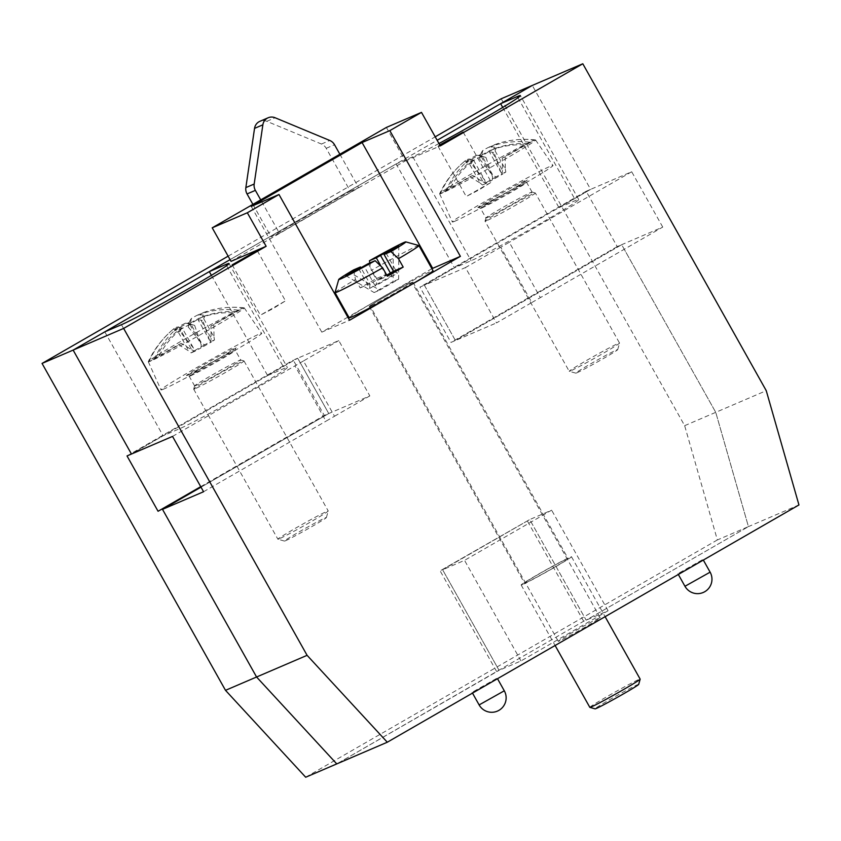 <?xml version="1.0" encoding="UTF-8"?>
<svg xmlns="http://www.w3.org/2000/svg" width="841" height="841" viewBox="0 0 841 841"><rect width="100%" height="100%" fill="white"/><g stroke="black" fill="none" stroke-linecap="round" stroke-linejoin="round"><path stroke-width="0.63" stroke-dasharray="4.21 3.15" d="M502.718 107.417L558.96 207.632L590.624 189.372L532.29 85.435L590.624 189.372L586.177 191.285L617.231 246.602L621.667 244.699L455.423 340.521L424.369 285.204L454.455 267.858L396.132 163.921L230.077 259.638L437.152 140.279M211.385 275.333L267.627 375.549L297.703 358.213L131.459 454.035L163.122 435.785L104.799 331.848M328.757 413.53L201.01 487.16L328.757 413.53L369.83 395.911L338.786 340.584L297.703 358.213L328.757 413.53L297.703 358.213L293.267 360.116L324.311 415.433L328.757 413.53M520.989 660.952L464.547 560.358L442.618 569.767L499.07 670.351L520.989 660.952L608.075 610.755L583.654 621.236L336.778 763.901L499.07 670.351L442.618 569.767L529.704 519.57L586.156 620.164L748.437 526.613L715.744 412.342L621.667 244.699L662.74 227.081L540.342 297.63L509.289 242.303L500.763 247.222L531.817 302.539L496.495 322.902L465.451 267.575L424.369 285.204L455.423 340.521L496.495 322.902M501.215 98.775L684.658 425.672L717.362 539.954L748.437 526.613L586.156 620.164L529.704 519.57L551.633 510.172L464.547 560.358M608.075 610.755L551.633 510.172M267.627 375.549L284.279 368.411A63.474 2.218 150.7 0 1 287.38 367.454A63.474 2.218 150.7 0 1 241.851 395.522A63.474 2.218 150.7 0 1 179.774 428.637L163.122 435.785M303.464 360.947L294.939 365.856L325.982 421.183L334.508 416.263L303.464 360.947L338.786 340.584M172.531 436.416L294.939 365.856M662.74 227.081L631.696 171.753L590.624 189.372L424.369 285.204L419.932 287.107L450.976 342.424L455.423 340.521L621.667 244.699L715.744 412.342L748.437 526.613L798.95 504.947M599.034 618.135A24.042 0.841 -29.3 0 0 575.517 630.676A24.042 0.841 -29.3 0 0 558.277 641.305A24.042 0.841 -29.3 0 0 579.659 630.277A24.042 0.841 -29.3 0 0 600.211 617.778A24.042 0.841 -29.3 0 0 599.034 618.135M496.526 678.445L472.074 692.353L484.9 685.73L496.526 678.445M702.361 559.801L677.899 573.709L690.734 567.086L702.361 559.801M684.658 425.672L766.256 390.676M531.817 302.539L540.342 297.63M252.899 204.374L271.096 236.805L350.266 191.17L326.213 148.31A9.619 9.135 66.8 0 0 321.441 144.032L266.797 121.325A9.619 9.135 66.8 0 0 259.858 121.335M339.869 154.239L358.592 187.606L279.422 233.23L260.71 199.874M279.422 233.23L271.096 236.805M350.266 191.17L358.592 187.606M231.033 261.351L405.194 160.967L386.387 127.433M405.194 160.967L440.306 145.903M631.696 171.753L509.289 242.303M500.763 247.222L465.451 267.575M558.96 207.632L575.612 200.484A63.474 2.218 150.7 0 1 578.713 199.538A63.474 2.218 150.7 0 1 533.183 227.606A63.474 2.218 150.7 0 1 471.107 260.721L454.455 267.858M203.575 491.733L325.982 421.183M334.508 416.263L369.83 395.911M284.857 301.246L260.395 315.154L273.23 308.531L284.857 301.246M490.681 182.602L466.229 196.51L479.055 189.887L490.681 182.602M440.022 145.388L438.003 146.218L439.759 144.925M438.96 143.517A63.474 2.218 150.7 0 1 412.784 156.773L396.132 163.921M410.881 282.849A24.042 0.841 150.7 0 1 412.058 282.492A24.042 0.841 150.7 0 1 394.807 293.12A24.042 0.841 150.7 0 1 371.301 305.661A24.042 0.841 150.7 0 1 370.124 306.019A24.042 0.841 150.7 0 1 387.365 295.391A24.042 0.841 150.7 0 1 410.881 282.849M431.885 268.689L348.552 316.721M347.817 317.152L321.798 332.153L349.551 320.242M251.238 206.413L321.798 332.153M418.86 245.54A48.084 1.682 -29.3 0 0 371.301 270.382L369.851 262.928M381.078 266.334L385.714 274.597L376.001 278.76L371.301 270.382M349.152 317.782A48.084 1.682 150.7 0 1 390.266 292.784A48.084 1.682 150.7 0 1 433.02 270.718M353.609 269.898L355.47 279.506A48.084 1.682 -29.3 0 0 335.033 292.573M355.47 279.506L360.169 287.885A48.084 1.682 150.7 0 1 376.001 278.76M360.169 287.885L369.882 283.722L360.884 267.701M358.76 268.92L369.704 288.421L369.882 283.722L386.524 274.734M369.704 288.421L391.874 275.648L387.249 274.86M391.874 275.648L390.403 273.031M393.483 271.254L397.425 273.262L375.254 286.035L377.651 280.389L386.755 275.133M368.242 263.622L377.651 280.389L387.365 276.216M375.254 286.035L363.964 265.924M386.135 253.141L397.425 273.262M398.802 245.845L398.655 279.201L379.659 290.156L351.296 273.22M345.746 275.606L374.108 292.542L393.104 281.588L393.146 271.454M393.157 270.676L393.241 249.041M398.655 279.201L393.104 281.588M374.108 292.542L379.659 290.156M589.835 707.365A28.857 1.009 150.7 0 1 614.498 692.364A28.857 1.009 150.7 0 1 640.159 679.129M638.687 684.395A25.009 0.873 -29.3 0 0 616.442 695.833A25.009 0.873 -29.3 0 0 595.092 708.858M522.566 584.558A28.857 1.009 150.7 0 1 521.157 584.989A28.857 1.009 150.7 0 1 545.82 569.988A28.857 1.009 150.7 0 1 571.481 556.742A28.857 1.009 150.7 0 1 550.781 569.504A28.857 1.009 150.7 0 1 522.566 584.558M370.503 306.113A25.009 0.873 150.7 0 1 369.283 306.492A25.009 0.873 150.7 0 1 390.666 293.488A25.009 0.873 150.7 0 1 412.899 282.019A25.009 0.873 150.7 0 1 394.955 293.067A25.009 0.873 150.7 0 1 370.503 306.113M525.73 582.729A25.009 0.873 150.7 0 1 524.511 583.107A25.009 0.873 150.7 0 1 545.883 570.103A25.009 0.873 150.7 0 1 568.127 558.624A25.009 0.873 150.7 0 1 550.182 569.683A25.009 0.873 150.7 0 1 525.73 582.729M155.774 357.782A90.25 85.687 -113.2 0 1 177.588 330.87L188.931 351.075L178.555 344.642L149.12 361.441A54.802 1.913 150.7 0 0 154.281 359.233L181.425 343.412L191.801 349.845L180.458 329.64A90.25 85.687 66.8 0 0 158.634 356.552M236.636 311.59A90.25 85.687 66.8 0 0 202.66 316.847L214.003 337.041L213.845 324.721L243.28 307.922A54.802 1.913 150.7 0 0 238.129 310.14L210.975 325.951L211.133 338.271L199.801 318.077A90.25 85.687 -113.2 0 1 233.766 312.82M178.555 344.642L181.425 343.412M213.845 324.721L210.975 325.951M211.133 338.271L210.723 341.572L204.72 344.799L201.661 343.37L190.35 323.112A89.472 79.811 56.7 0 1 199.738 318.056L199.801 318.077M154.281 359.233A93.94 89.188 -113.2 0 1 178.597 326.865A92.815 82.796 56.7 0 1 185.419 323.196L189.929 324.542A90.25 28.163 -120 0 1 194.208 325.236A90.25 28.163 -120 0 1 194.628 325.362L190.318 324.142A91.921 73.987 -56.4 0 1 205.015 315.669A93.94 29.309 -120 0 0 200.126 314.723L198.108 319.832L209.451 340.037L211.606 341.845L214.487 339.953L210.723 341.572M214.487 339.953L214.003 337.041M198.108 319.832A90.25 28.163 60 0 1 202.818 320.642L205.015 315.669M200.126 314.723A92.815 41.829 -118.3 0 1 203.406 312.568L202.628 316.826A89.472 40.326 61.7 0 0 198.108 319.78M203.406 312.568A93.94 89.188 -113.2 0 1 224.442 307.732A93.94 89.188 -113.2 0 1 243.28 307.922M238.129 310.14A93.94 89.188 66.8 0 0 198.255 314.776L199.738 318.056M198.255 314.776A92.815 82.796 -123.3 0 0 191.433 318.455L190.35 323.112M190.329 323.165A90.25 28.163 60 0 0 188.184 326.918L189.299 322.418A91.921 77.193 0.6 0 0 174.592 330.891L180.006 331.638A90.25 28.163 -120 0 1 182.15 327.885L176.726 326.928A92.815 41.829 61.7 0 0 173.446 329.083L177.588 330.828A89.472 40.326 -118.3 0 1 182.108 327.864L193.483 348.09L193.977 350.991L191.086 352.884L188.931 351.075M191.433 318.455A93.94 29.309 -120 0 0 189.299 322.418M188.184 326.918L201.661 343.37M174.592 330.891A93.94 29.309 60 0 1 176.726 326.928M173.446 329.083A93.94 89.188 66.8 0 0 172.163 330.166A93.94 89.188 66.8 0 0 149.12 361.441M178.597 326.865L180.458 329.64M189.877 324.531A89.472 79.811 -123.3 0 0 180.479 329.588M185.419 323.196A93.94 29.309 60 0 1 189.509 323.901A93.94 29.309 60 0 1 190.318 324.142M189.929 324.542L201.262 344.747L200.852 348.037L211.606 341.845M191.801 349.845L194.86 351.265L200.852 348.037M194.628 325.362L201.262 344.747M150.991 360.915A55.012 1.924 150.7 0 1 148.3 361.735A55.012 1.924 150.7 0 1 148.31 361.63A55.012 1.924 150.7 0 1 185.062 338.955A55.012 1.924 150.7 0 1 238.371 310.171A55.012 1.924 150.7 0 1 244.153 307.848A55.012 1.924 150.7 0 1 244.247 307.89A55.012 1.924 150.7 0 1 204.868 332.174A55.012 1.924 150.7 0 1 150.991 360.915M209.451 340.037L202.818 320.642M204.72 344.799L193.977 350.991M191.086 352.884L194.86 351.265M193.483 348.09L180.006 331.638M195.911 385.504A26.449 0.925 150.7 0 1 194.618 385.903A26.449 0.925 150.7 0 1 194.618 385.861A26.449 0.925 150.7 0 1 217.23 372.153A26.449 0.925 150.7 0 1 240.715 359.99A26.449 0.925 150.7 0 1 240.747 360.011A26.449 0.925 150.7 0 1 221.772 371.711A26.449 0.925 150.7 0 1 195.911 385.504M163.827 389.015A57.703 2.018 150.7 0 1 160.999 389.877A57.703 2.018 150.7 0 1 210.345 359.874A57.703 2.018 150.7 0 1 261.656 333.393A57.703 2.018 150.7 0 1 220.342 358.876A57.703 2.018 150.7 0 1 163.827 389.015M279.307 538.787A28.857 1.009 150.7 0 1 277.929 539.239A28.857 1.009 150.7 0 1 277.898 539.218A28.857 1.009 150.7 0 1 302.56 524.216A28.857 1.009 150.7 0 1 328.221 510.971A28.857 1.009 150.7 0 1 328.221 511.013A28.857 1.009 150.7 0 1 307.091 523.975A28.857 1.009 150.7 0 1 279.307 538.787M285.614 540.689A24.042 0.841 -29.3 0 0 308.763 528.358A24.042 0.841 -29.3 0 0 326.382 517.551A24.042 0.841 -29.3 0 0 304.999 528.547A24.042 0.841 -29.3 0 0 284.468 541.068A24.042 0.841 -29.3 0 0 285.614 540.689M195.112 388.742A28.857 1.009 150.7 0 1 193.693 389.173A28.857 1.009 150.7 0 1 193.693 389.131A28.857 1.009 150.7 0 1 218.366 374.171A28.857 1.009 150.7 0 1 243.985 360.915A28.857 1.009 150.7 0 1 244.016 360.936A28.857 1.009 150.7 0 1 223.328 373.688A28.857 1.009 150.7 0 1 195.112 388.742M447.097 189.856A90.25 85.687 -113.2 0 1 468.921 162.954L480.264 183.149L469.888 176.726L440.453 193.514A54.802 1.913 150.7 0 0 445.604 191.306L472.758 175.496L483.123 181.919L471.79 161.714A90.25 85.687 66.8 0 0 449.967 188.626M527.969 143.664A90.25 85.687 66.8 0 0 493.993 148.92L505.325 169.125L505.178 156.804L534.613 140.005A54.802 1.913 150.7 0 0 529.462 142.213L502.308 158.034L502.466 170.355L491.123 150.15A90.25 85.687 -113.2 0 1 525.099 144.894M469.888 176.726L472.758 175.496M505.178 156.804L502.308 158.034M502.466 170.355L502.045 173.645L496.053 176.873L492.994 175.454L481.672 155.196A89.472 79.811 56.7 0 1 491.07 150.14L491.123 150.15M445.604 191.306A93.94 89.188 -113.2 0 1 469.93 158.949A92.815 82.796 56.7 0 1 476.752 155.27L481.262 156.626A90.25 28.163 -120 0 1 485.541 157.309A90.25 28.163 -120 0 1 485.961 157.435L481.641 156.226A91.921 73.987 -56.4 0 1 496.348 147.753A93.94 29.309 -120 0 0 491.459 146.797L489.441 151.906L500.773 172.111L502.939 173.919L505.819 172.027L502.045 173.645M505.819 172.027L505.325 169.125M489.441 151.906A90.25 28.163 60 0 1 494.14 152.726L496.348 147.753M491.459 146.797A92.815 41.829 -118.3 0 1 494.739 144.641L493.951 148.899A89.472 40.326 61.7 0 0 489.441 151.864M494.739 144.641A93.94 89.188 -113.2 0 1 515.764 139.816A93.94 89.188 -113.2 0 1 534.613 140.005M529.462 142.213A93.94 89.188 66.8 0 0 489.588 146.86L491.07 150.14M489.588 146.86A92.815 82.796 -123.3 0 0 482.755 150.528L481.672 155.196M481.651 155.249A90.25 28.163 60 0 0 479.517 159.002L480.621 154.492A91.921 77.193 0.6 0 0 465.925 162.975L471.328 163.711A90.25 28.163 -120 0 1 473.472 159.958L468.059 159.002A92.815 41.829 61.7 0 0 464.768 161.157L468.921 162.902A89.472 40.326 -118.3 0 1 473.441 159.937M482.755 150.528A93.94 29.309 -120 0 0 480.621 154.492M479.517 159.002L492.994 175.454M465.925 162.975A93.94 29.309 60 0 1 468.059 159.002M464.768 161.157A93.94 89.188 66.8 0 0 463.486 162.239A93.94 89.188 66.8 0 0 440.453 193.514M473.472 159.958L484.815 180.163L485.299 183.075L482.419 184.967L480.264 183.149M469.93 158.949L471.79 161.714M481.199 156.615A89.472 79.811 -123.3 0 0 471.812 161.661M476.752 155.27A93.94 29.309 60 0 1 480.831 155.984A93.94 29.309 60 0 1 481.641 156.226M481.262 156.626L492.595 176.831L492.185 180.121L502.939 173.919M483.123 181.919L486.182 183.349L492.185 180.121M485.961 157.435L492.595 176.831M442.324 192.999A55.012 1.924 150.7 0 1 439.633 193.808A55.012 1.924 150.7 0 1 439.643 193.703A55.012 1.924 150.7 0 1 476.395 171.028A55.012 1.924 150.7 0 1 529.693 142.255A55.012 1.924 150.7 0 1 535.486 139.921A55.012 1.924 150.7 0 1 535.58 139.963A55.012 1.924 150.7 0 1 496.201 164.258A55.012 1.924 150.7 0 1 442.324 192.999M500.773 172.111L494.14 152.726M496.053 176.873L485.299 183.075M482.419 184.967L486.182 183.349M484.815 180.163L471.328 163.711M487.244 217.588A26.449 0.925 150.7 0 1 485.94 217.977A26.449 0.925 150.7 0 1 485.94 217.945A26.449 0.925 150.7 0 1 508.553 204.226A26.449 0.925 150.7 0 1 532.048 192.074A26.449 0.925 150.7 0 1 532.08 192.095A26.449 0.925 150.7 0 1 513.105 203.785A26.449 0.925 150.7 0 1 487.244 217.588M455.16 221.099A57.703 2.018 150.7 0 1 452.332 221.95A57.703 2.018 150.7 0 1 501.667 191.958A57.703 2.018 150.7 0 1 552.979 165.477A57.703 2.018 150.7 0 1 511.664 190.949A57.703 2.018 150.7 0 1 455.16 221.099M570.64 370.86A28.857 1.009 150.7 0 1 569.252 371.312A28.857 1.009 150.7 0 1 569.22 371.291A28.857 1.009 150.7 0 1 593.893 356.29A28.857 1.009 150.7 0 1 619.544 343.054A28.857 1.009 150.7 0 1 619.554 343.086A28.857 1.009 150.7 0 1 598.414 356.058A28.857 1.009 150.7 0 1 570.64 370.86M576.947 372.773A24.042 0.841 -29.3 0 0 600.096 360.432A24.042 0.841 -29.3 0 0 617.704 349.625A24.042 0.841 -29.3 0 0 596.322 360.631A24.042 0.841 -29.3 0 0 575.801 373.152A24.042 0.841 -29.3 0 0 576.947 372.773M486.434 220.815A28.857 1.009 150.7 0 1 485.026 221.246A28.857 1.009 150.7 0 1 485.026 221.215A28.857 1.009 150.7 0 1 509.688 206.245A28.857 1.009 150.7 0 1 535.318 192.988A28.857 1.009 150.7 0 1 535.349 193.01A28.857 1.009 150.7 0 1 514.65 205.772A28.857 1.009 150.7 0 1 486.434 220.815M717.362 539.954L305.693 777.231M617.231 246.602L450.976 342.424M228.132 256.179L435.207 136.82M496.568 671.423L440.127 570.839L529.704 519.57L440.127 570.839M583.654 621.236L527.202 520.642M586.177 191.285L419.932 287.107M127.023 455.938L293.267 360.116M200.736 486.666L324.311 415.433M266.797 121.325L275.123 117.761M321.441 144.032L329.767 140.468M326.213 148.31L334.539 144.747M684.963 586.282L710.119 572.164M479.128 704.926L504.295 690.797M412.784 156.773L471.107 260.721M226.628 265.672L284.279 368.411M121.451 324.7L179.774 428.637M517.961 97.756L575.612 200.484M187.974 375.107A28.373 0.988 150.7 0 1 215.916 357.951A28.373 0.988 150.7 0 1 230.098 351.864A28.373 0.988 150.7 0 1 187.974 375.107M190.497 375.864A26.449 0.925 -29.3 0 0 216.368 362.072A26.449 0.925 -29.3 0 0 235.333 350.371A26.449 0.925 -29.3 0 0 211.816 362.513A26.449 0.925 -29.3 0 0 189.204 376.263A26.449 0.925 -29.3 0 0 190.497 375.864M479.307 207.18A28.373 0.988 150.7 0 1 507.249 190.034A28.373 0.988 150.7 0 1 521.431 183.948A28.373 0.988 150.7 0 1 479.307 207.18M481.83 207.948A26.449 0.925 -29.3 0 0 507.691 194.145A26.449 0.925 -29.3 0 0 526.666 182.455A26.449 0.925 -29.3 0 0 503.149 194.586A26.449 0.925 -29.3 0 0 480.537 208.337A26.449 0.925 -29.3 0 0 481.83 207.948M677.899 573.709L678.33 574.466M472.074 692.353L472.505 693.11M232.179 264.862L260.395 315.154M257.335 250.734L285.562 301.036M438.003 146.218L466.229 196.51M463.17 132.1L491.396 182.392M229.057 263.517L287.38 367.454M578.713 199.538L520.39 95.601M600.211 617.778L412.058 282.492M558.277 641.305L370.124 306.019M521.157 584.989L555.113 645.499M571.481 556.742L605.11 616.674M369.283 306.492L524.511 583.107M412.899 282.019L568.127 558.624M194.208 325.236L189.509 323.901M172.163 330.166A94.36 94.36 0 0 0 148.31 361.63M244.153 307.848A94.36 94.36 0 0 0 224.442 307.732M243.985 360.915L240.715 359.99L235.333 350.371L235.522 348.29L220.605 357.499L187.322 375.338L189.204 376.263L194.618 385.903M326.382 517.551L328.221 511.013M284.468 541.068L277.929 539.239M193.693 389.173L277.898 539.218M244.016 360.936L328.221 510.971M194.618 385.861L193.693 389.131M148.3 361.735L160.999 389.877M244.247 307.89L261.656 333.393M485.541 157.309L480.831 155.984M463.486 162.239A94.36 94.36 0 0 0 439.643 193.703M535.486 139.921A94.36 94.36 0 0 0 515.764 139.816M532.08 192.095L526.666 182.455L526.855 180.363L511.938 189.582L478.655 207.412L480.537 208.337L485.94 217.977M617.704 349.625L619.554 343.086L535.349 193.01M575.801 373.152L569.252 371.312M485.94 217.945L485.026 221.215L569.22 371.291M532.048 192.074L535.318 192.988M439.633 193.808L452.332 221.95M535.58 139.963L552.979 165.477"/><path stroke-width="1.26" d="M435.207 136.82L501.215 98.775L532.29 85.435L500.626 103.685L502.718 107.417M307.091 655.328L256.579 677.005L336.778 763.901L305.693 777.231L225.504 690.335L256.579 677.005L162.502 509.362L201.01 487.16L158.066 511.265L127.023 455.938L131.459 454.035L73.135 350.098L230.077 259.638L209.293 271.611L225.945 264.463A63.474 2.218 150.7 0 1 229.057 263.517A63.474 2.218 150.7 0 1 183.527 291.585A63.474 2.218 150.7 0 1 121.451 324.7L104.799 331.848L73.135 350.098L131.459 454.035L172.531 436.416L203.575 491.733L162.502 509.362L256.579 677.005L336.778 763.901L387.291 742.225L307.091 655.328L123.638 328.421L266.145 246.287L231.033 261.351L212.216 227.827L386.387 127.433L421.488 112.379L389.825 130.628L362.072 142.528L251.238 206.413L278.991 194.513L247.328 212.762L212.216 227.827M209.293 271.611L211.385 275.333M421.488 112.379L440.306 145.903L582.802 63.769L766.256 390.676L798.95 504.947L387.291 742.225M260.71 199.874L255.37 190.371A9.619 9.135 -113.2 0 1 254.182 184.032L262.865 124.815A9.619 9.135 -113.2 0 1 268.174 117.761L259.858 121.335A9.619 9.135 66.8 0 0 254.539 128.389L245.856 187.606A9.619 9.135 66.8 0 0 247.044 193.945L252.899 204.374M268.174 117.761A9.619 9.135 -113.2 0 1 275.123 117.761L329.767 140.468A9.619 9.135 -113.2 0 1 334.539 144.747L339.869 154.239M266.145 246.287L247.328 212.762M256.631 250.954L245.004 258.24L232.179 264.862L256.631 250.954M439.759 144.925L463.17 132.1L440.022 145.388M500.626 103.685L517.278 96.547A63.474 2.218 150.7 0 1 520.39 95.601A63.474 2.218 150.7 0 1 438.96 143.517M389.825 130.628L460.384 256.358L431.885 268.689M362.072 142.528L432.631 268.268M348.552 316.721L347.817 317.152M460.384 256.358L349.551 320.242L278.991 194.513M225.504 690.335L42.05 363.428L123.638 328.421M437.152 140.279L532.29 85.435L582.802 63.769M390.939 251.554L398.487 258.713A48.084 1.682 -29.3 0 0 418.913 245.572A48.084 1.682 -29.3 0 0 418.86 245.54L405.783 241.872A38.476 1.346 150.7 0 1 390.939 251.554L384.074 254.497L398.802 245.845L393.252 248.221L376.305 257.83L381.078 266.334M369.851 262.928L369.441 260.773A38.476 1.346 150.7 0 1 405.783 241.872M369.441 260.773L376.305 257.83M398.487 258.713L403.196 267.091A48.084 1.682 150.7 0 1 387.365 276.216L382.655 267.837L375.107 260.678A38.476 1.346 150.7 0 1 338.723 279.496A38.476 1.346 150.7 0 1 353.609 269.898L360.474 266.954L358.413 268.3L358.76 268.92M338.723 279.496L335.033 292.573A48.084 1.682 -29.3 0 0 335.044 292.636A48.084 1.682 -29.3 0 0 337.399 291.922A48.084 1.682 -29.3 0 0 382.655 267.837M418.913 245.572L433.02 270.718A48.084 1.682 150.7 0 1 398.529 291.985A48.084 1.682 150.7 0 1 351.506 317.068A48.084 1.682 150.7 0 1 349.152 317.782L335.044 292.636M360.884 267.701L360.474 266.954M387.249 274.86L386.524 274.734M390.403 273.031L380.584 255.527M386.755 275.133L393.483 271.254L384.074 254.497M358.413 268.3L345.746 275.606L351.296 273.22L368.242 263.622L375.107 260.678M403.196 267.091L393.483 271.254M393.146 271.454L393.157 270.676M393.241 249.041L393.252 248.221M591.244 706.934A28.857 1.009 150.7 0 1 589.867 707.386A28.857 1.009 150.7 0 1 589.835 707.365L595.092 708.858A25.009 0.873 -29.3 0 0 596.29 708.458A25.009 0.873 -29.3 0 0 620.364 695.633A25.009 0.873 -29.3 0 0 638.687 684.395L640.159 679.16A28.857 1.009 150.7 0 1 619.029 692.132A28.857 1.009 150.7 0 1 591.244 706.934M605.11 616.674L640.159 679.129A28.857 1.009 150.7 0 1 640.159 679.16M42.05 363.428L228.132 256.179M158.066 511.265L200.736 486.666M247.044 193.945L255.37 190.371M245.856 187.606L254.182 184.032M254.539 128.389L262.865 124.815M710.119 572.164L684.963 586.282A14.423 14.423 0 0 0 704.6 591.801A14.423 14.423 0 0 0 710.119 572.164L703.328 560.064M504.295 690.797L479.128 704.926A14.423 14.423 0 0 0 498.766 710.445A14.423 14.423 0 0 0 504.295 690.797L497.504 678.698M225.945 264.463L226.628 265.672M517.278 96.547L517.961 97.756M678.33 574.466L684.963 586.282M472.505 693.11L479.128 704.926M555.113 645.499L589.835 707.365"/></g></svg>
